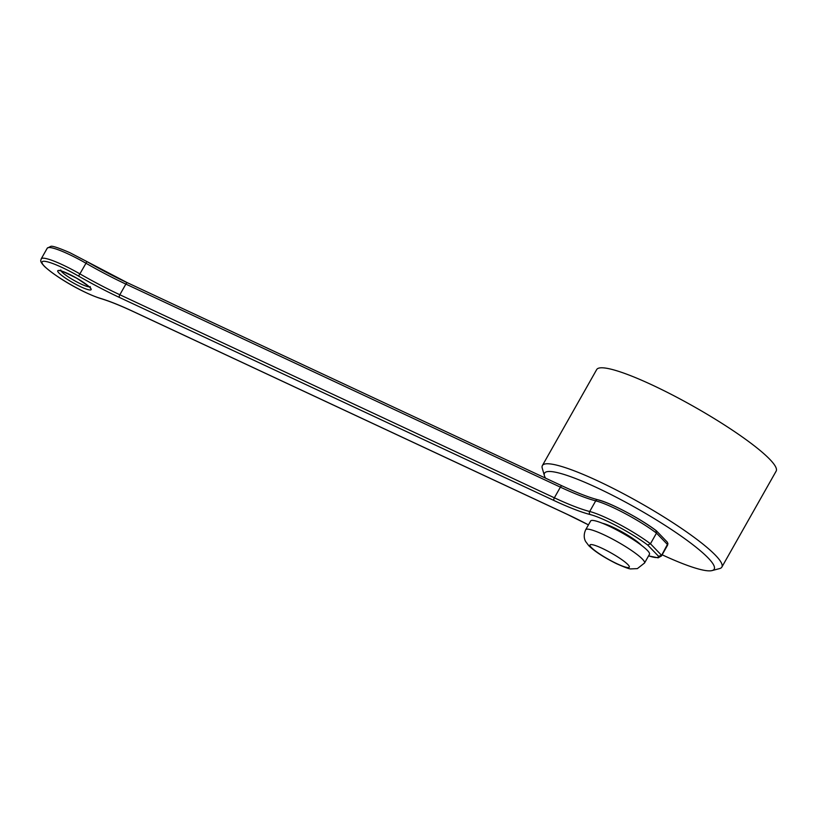 <?xml version="1.0" encoding="UTF-8"?>
<svg xmlns="http://www.w3.org/2000/svg" width="817" height="817" viewBox="0 0 817 817"><rect width="100%" height="100%" fill="white"/><g stroke="black" fill="none" stroke-linecap="round" stroke-linejoin="round"><path stroke-width="1.23" d="M662.138 554.794A97.468 14.808 -150.5 0 0 712.077 570.572A97.468 14.808 -150.5 0 0 636.668 508.286A97.468 14.808 -150.5 0 0 544.428 475.729A97.468 14.808 -150.5 0 0 545.552 478.149M598.442 500.014A42.821 6.505 29.5 0 1 655.908 530.478L656.48 533.113A45.068 6.853 -150.5 0 0 595.726 500.841A90.146 13.695 29.5 0 1 560.391 487.146L125.869 284.091L119.833 294.753L554.355 497.808A90.146 13.695 -150.5 0 0 589.69 511.503L595.726 500.841A2.257 1.94 -75.6 0 1 597.881 499.759C610.462 502.721 640.528 518.693 656.194 530.631M544.428 475.729L542.263 468.253A103.105 15.666 29.5 0 1 542.386 465.557A103.105 15.666 29.5 0 1 618.561 491.16A103.105 15.666 29.5 0 1 715.498 555.284A103.105 15.666 29.5 0 1 721.86 567.09A103.105 15.666 29.5 0 1 719.603 568.581L712.077 570.572M542.386 465.557L596.676 369.59A103.105 15.666 29.5 0 1 694.123 406.723A103.105 15.666 29.5 0 1 776.15 471.133L721.86 567.09M648.606 555.836A42.821 6.505 -150.5 0 0 658.553 556.285L661.617 555.346L667.887 543.56L667.326 542.151L656.398 530.815M590.221 514.557A2.257 1.94 104.4 0 1 589.69 511.503A45.068 6.853 29.5 0 1 650.455 543.775L656.48 533.113L667.652 544.684A45.068 6.853 -150.5 0 1 667.509 545.307L661.474 555.968A45.068 6.853 29.5 0 0 661.617 555.346L650.455 543.775L647.677 545.01A42.821 6.505 -150.5 0 0 590.221 514.557A92.403 14.042 29.5 0 1 554.008 500.525A2.257 1.011 -65 0 1 554.355 497.808L560.391 487.146A2.257 1.011 -65 0 1 562.096 485.88A2.257 1.011 -65 0 1 562.239 485.982M585.697 529.722L590.63 521.001A33.803 5.137 29.5 0 1 622.585 533.174A33.803 5.137 29.5 0 1 649.474 554.294L644.542 563.015A33.803 5.137 29.5 0 0 617.652 541.906A33.803 5.137 29.5 0 0 585.697 529.722C582.552 536.555 585.37 541.089 585.779 541.712L588.791 545.685C594.592 551.332 603.743 557.296 616.232 563.556C624.556 567.294 629.427 569.081 630.867 568.898L637.362 568.622L644.542 563.015M602.476 523.278A24.786 3.768 29.5 0 1 623.003 532.429A24.786 3.768 29.5 0 1 641.416 545.317M86.827 261.563A92.403 14.042 -150.5 0 0 127.391 282.784M78.606 276.105L85.979 263.248A39.441 5.995 -150.5 0 0 47.243 248.205L41.207 258.866A39.441 5.995 29.5 0 1 79.954 273.909A90.146 13.695 -150.5 0 0 119.833 294.753A2.257 1.011 115 0 0 119.486 297.47A92.403 14.042 29.5 0 1 78.606 276.105A37.184 5.648 -150.5 0 0 44.373 266.179A37.184 5.648 -150.5 0 0 99.97 298.236A92.403 14.042 29.5 0 1 132.885 311.348A2.257 1.011 115 0 0 133.038 311.461A2.257 1.011 115 0 0 133.202 311.502M125.869 284.091A90.146 13.695 29.5 0 1 85.979 263.248L86.857 261.542L127.564 282.825A2.257 1.011 115 0 0 125.869 284.091M127.707 282.927A2.257 1.011 115 0 0 127.554 282.815L562.096 485.88C576.976 492.804 588.914 497.441 597.911 499.769M554.008 500.525L119.486 297.47M41.207 258.866C41.299 260.378 38.654 260.347 44.751 266.71C60.907 280.915 87.102 294.263 100.43 298.46A2.257 1.859 -73.5 0 1 99.97 298.236M567.56 514.516A2.257 1.011 -65 0 1 567.417 514.404A92.403 14.042 29.5 0 1 588.444 524.871L567.56 514.516L133.028 311.461C119.976 305.374 109.11 301.044 100.43 298.46M132.885 311.348L567.417 514.404M658.553 556.285L647.677 545.01M58.947 272.99A19.159 2.911 29.5 0 1 76.706 278.168A19.159 2.911 29.5 0 1 87.664 289.524A19.159 2.911 29.5 0 1 58.947 272.99M61.112 270.999A16.902 2.563 -150.5 0 0 61.867 271.908A16.902 2.563 -150.5 0 0 75.552 281.242A16.902 2.563 -150.5 0 0 89.216 286.9M591.416 547.553A22.539 3.421 29.5 0 1 612.301 553.64A22.539 3.421 29.5 0 1 625.199 567.008A22.539 3.421 29.5 0 1 591.416 547.553M640.834 544.868L637.005 541.528L624.168 533.123L608.154 525.178L603.171 523.564M667.938 543.632L667.509 545.307M47.243 248.205L50.664 246.428C51.818 245.57 58.252 247.674 69.956 252.729L86.857 261.542M648.575 555.887L658.145 557.827L661.474 555.968M90.248 286.614L90.095 287.941C92.055 288.636 87.613 285.399 76.767 278.24C63.818 271.806 58.15 269.324 59.764 270.774L60.826 269.967"/></g></svg>
